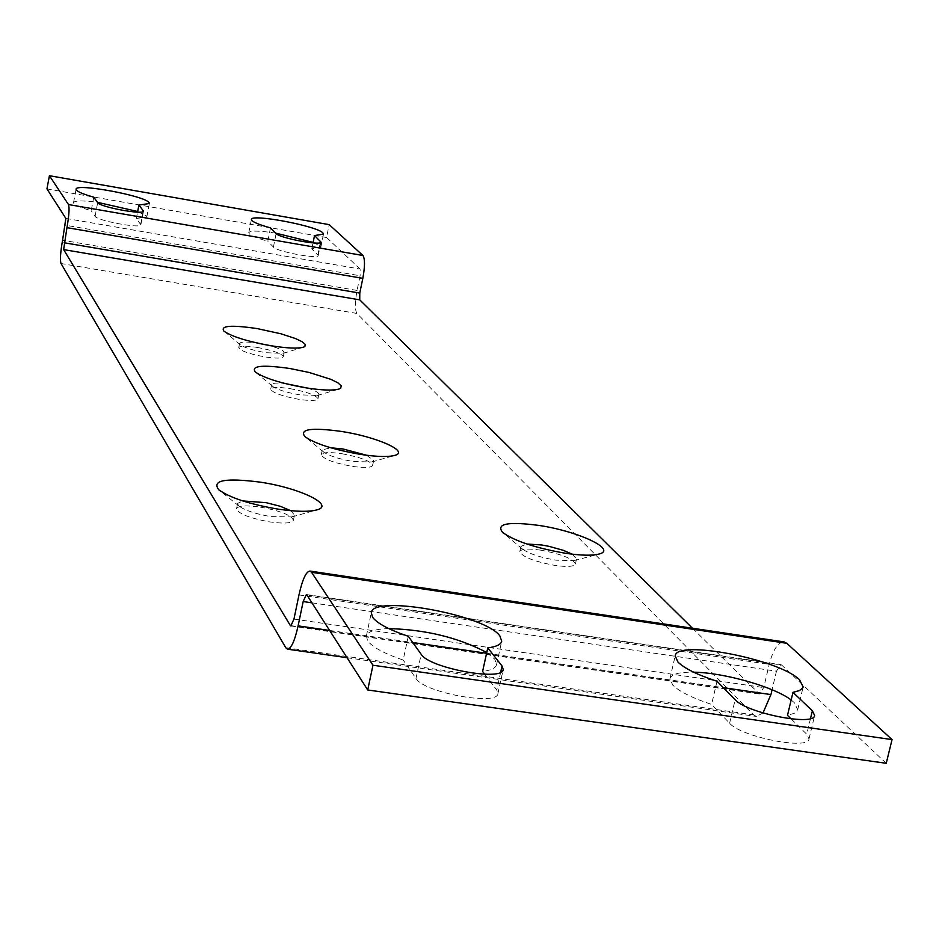 <?xml version="1.0" encoding="UTF-8"?>
<svg xmlns="http://www.w3.org/2000/svg" width="939" height="939" viewBox="0 0 939 939"><rect width="100%" height="100%" fill="white"/><g stroke="black" fill="none" stroke-linecap="round" stroke-linejoin="round"><path stroke-width="0.7" stroke-dasharray="4.7 3.52" d="M572.191 554.174L576.581 558.822L574.198 560.571L555.958 560.184C540.019 557.402 528.821 553.658 522.366 548.951L520.945 546.345L526.861 544.021M540.547 550.125C561.522 554.08 573.154 558.705 575.431 563.987C574.081 566.651 567.203 567.121 554.796 565.407C533.657 561.393 522.002 556.768 519.807 551.522C521.204 548.846 528.117 548.388 540.547 550.125M290.703 510.687L294.494 514.995L291.97 516.919L270.948 516.603C255.819 514.009 245.22 510.534 239.175 506.18L237.602 503.421L242.778 500.933M366.621 455.262L373.652 460.579L371.809 461.988L353.029 461.483C338.65 458.948 328.779 455.755 323.392 451.894L322.265 449.863L330.821 447.797M307.487 388.1C315.07 390.542 318.861 392.631 318.861 394.368L317.452 395.46L299.518 394.826C286.184 392.432 277.181 389.591 272.498 386.281L271.629 384.708C272.31 383.112 276.618 382.678 284.552 383.405M266.559 344.953C277.827 347.759 283.707 350.259 284.177 352.477L283.003 353.404L265.69 352.677C253.025 350.388 244.563 347.747 240.302 344.766L239.586 343.463C240.807 341.632 246.992 341.573 258.143 343.275L258.753 343.381M260.185 507.083C280.444 510.828 291.513 515.229 293.402 520.288C291.794 523.293 283.954 523.845 269.857 521.931C249.457 518.152 238.342 513.75 236.534 508.715C238.213 505.687 246.1 505.135 260.185 507.083M341.984 453.737C360.553 457.223 370.776 461.108 372.642 465.38C371.292 467.775 364.414 468.092 352.019 466.319C333.322 462.81 323.075 458.925 321.267 454.664C322.676 452.258 329.577 451.952 341.984 453.737M290.151 388.664C306.983 391.845 316.255 395.225 317.945 398.793C316.701 400.836 310.257 401 298.602 399.286C281.665 396.082 272.38 392.702 270.725 389.145C272.028 387.091 278.496 386.927 290.151 388.664M257.309 347.442C273.061 350.423 281.735 353.498 283.332 356.667C282.146 358.498 275.984 358.569 264.833 356.89C248.988 353.886 240.29 350.81 238.741 347.653C239.973 345.81 246.159 345.74 257.309 347.442M270.491 227.895L267.815 241.217C257.626 238.353 251.441 235.877 249.258 233.776L248.776 232.672C250.337 230.478 259.281 230.618 275.62 233.107M313.133 242.403L320.187 246.065L320.809 247.309L311.818 248.835L318.227 255.525C318.732 259.504 276.735 251.582 273.413 247.074L267.815 241.217M93.759 197.167L91.189 210.688C81.153 207.836 75.343 205.395 73.758 203.387L73.535 202.601C74.791 200.512 82.761 200.406 97.433 202.308M137.681 211.486L146.496 215.982L146.813 216.897L136.331 218.494L140.862 224.75C141.378 228.916 97.104 220.759 95.085 216.299L91.189 210.688M717.02 681.268L711.609 704.426C692.137 697.97 679.155 691.48 672.653 684.942L669.953 678.604C671.42 674.108 679.32 671.972 693.651 672.195M791.154 699.989L794.241 702.572L797.704 709.72L794.64 713.159L787.492 715.354M408.265 636.278L403.183 660.035C384.168 653.556 372.314 647.124 367.607 640.715L366.363 636.079C367.712 631.501 375.166 629.013 388.734 628.59M486.754 652.523L494.771 659.155L496.567 664.601C495.722 668.028 491.062 670.317 482.599 671.467M692.454 628.226L759.463 694.015L763.736 687.571L769.241 664.331C773.055 649.729 777.938 642.253 783.889 641.889M886.24 763.29L781.647 665.035L306.865 594.927M311.924 602.838L776.459 671.185L780.861 664.612L781.647 665.035M776.459 671.185L772.058 689.754M762.996 712.971L756.4 716.457L753.63 714.884L356.926 313.45C354.836 309.929 354.883 302.252 357.055 290.421L360.095 275.761L65.401 225.219M65.859 218.423L360.118 269.035L360.095 275.761M360.118 269.035L326.549 237.508L329.19 224.632M326.549 237.508L46.95 188.892M791.108 718.91L806.742 734.239L808.995 738.993C808.667 750.343 740.859 736.892 729.615 723.23L711.609 704.426M484.724 674.237L496.766 689.989L497.905 693.604C497.647 706.198 423.724 692.571 415.977 678.463L403.183 660.035M311.818 248.835L313.027 242.896M136.331 218.494L137.552 212.132M758.677 693.569L291.466 625.703M293.966 619.083L763.736 687.571M285.761 647.699L753.63 714.884M356.926 313.45L61.012 263.519M357.055 290.421L62.573 240.243M329.601 630.445L412.749 642.522M486.59 653.262L723.312 687.653M298.978 594.927L769.241 664.331M320.305 242.661L317.84 254.739M273.413 247.074L276.125 233.611M143.092 211.58L140.662 224.163M95.085 216.299L97.679 202.648M729.615 723.23L735.155 699.684M810.51 718.546L806.742 734.239M415.977 678.463L421.177 654.295M500.675 672.218L496.766 689.989M574.198 560.571L598.202 554.268M575.431 563.987L576.581 558.822M291.97 516.919L316.114 510.1M371.809 461.988L394.227 455.556M317.452 395.46L338.357 389.227M283.003 353.404L302.91 347.336M293.402 520.288L294.494 514.995M372.642 465.38L373.652 460.579M317.945 398.793L318.861 394.368M283.332 356.667L284.177 352.477M248.776 232.672L251.417 219.468M73.535 202.601L76.071 189.208M669.953 678.604L675.188 655.88M366.363 636.079L371.304 612.733M522.366 548.951L503.363 533.035M519.807 551.522L520.945 546.345M239.175 506.18L219.609 490.463M323.392 451.894L305.41 437.034M272.498 386.281L255.701 372.325M240.302 344.766L224.292 331.432M290.82 625.949L759.463 694.015M236.534 508.715L237.602 503.421M321.267 454.664L322.265 449.863M270.725 389.145L271.629 384.708M238.741 347.653L239.586 343.463M347.054 657.711L756.4 716.457M318.227 255.525L320.962 242.109M320.809 247.309L323.497 234.128M140.862 224.75L143.491 211.134M146.813 216.897L149.395 203.54M808.995 738.993L814.641 715.483M797.704 709.72L803.15 686.914M497.905 693.604L503.222 669.507M496.567 664.601L501.708 641.255M306.396 594.54L780.861 664.612"/><path stroke-width="1.41" d="M565.255 553.235C581.018 555.559 592.333 555.818 599.188 553.998C617.498 549.479 577.802 531.051 538.634 525.394C507.882 521.391 495.862 523.727 502.576 532.378C514.478 541.04 535.371 547.989 565.255 553.235M526.861 544.021L541.686 544.984L549.092 546.369L563.33 550.324L572.191 554.174M278.073 509.126C296.208 511.778 309.248 512.013 317.171 509.807C335.223 504.936 299.154 487.811 259.95 482.106C225.29 477.716 211.557 480.275 218.752 489.771C229.914 497.799 249.68 504.255 278.073 509.126M242.778 500.933L266.171 502.682L280.327 506.297L290.703 510.687M360.071 454.323C376.68 456.847 388.323 457.176 394.99 455.333C409.697 451.377 376.246 436.694 341.327 431.424C311.513 427.374 299.341 429.076 304.799 436.529C314.718 443.631 333.145 449.558 360.071 454.323M330.821 447.797L342.981 448.971L366.621 455.262M305.609 387.795C321.795 390.319 332.911 390.73 338.944 389.063L340.693 388.206L341.233 385.847L337.864 382.807L330.939 379.368L309.189 372.478L289.811 368.487C262.451 364.602 250.924 365.752 255.232 371.938C263.859 378.03 280.655 383.312 305.609 387.795M284.552 383.405L307.487 388.1M271.207 345.775C287.041 348.275 297.769 348.745 303.391 347.195L304.905 346.432L305.198 344.331L301.935 341.62L295.421 338.521L280.878 333.768L257.133 328.58C231.334 324.812 220.254 325.645 223.905 331.115C231.745 336.585 247.52 341.479 271.207 345.775M258.753 343.381L266.559 344.953M251.898 220.548C254.093 222.602 260.291 225.043 270.491 227.895L276.125 233.611C279.47 238.025 321.49 245.971 320.962 242.109L314.53 235.548L323.497 234.128L322.875 232.907C316.819 225.9 250.854 213.47 251.417 219.468L251.898 220.548M275.62 233.107L313.133 242.403M76.294 189.96C77.89 191.932 83.712 194.338 93.759 197.167L97.679 202.648C99.722 207.003 144.031 215.195 143.491 211.134L138.925 205.019L149.395 203.54L149.078 202.636C145.017 195.735 75.519 182.917 76.071 189.208L76.294 189.96M97.433 202.308L137.681 211.486M677.935 662.065C684.484 668.474 697.513 674.871 717.02 681.268L735.155 699.684C746.493 713.053 814.395 726.54 814.641 715.483L812.364 710.846L792.986 692.336L799.335 690.623L802.716 687.982L803.15 686.914L799.641 679.93C779.98 659.331 676.103 639.213 675.188 655.88L677.935 662.065M693.651 672.195C723.605 672.512 774.37 686.902 791.154 699.989M372.572 617.263C377.325 623.519 389.227 629.858 408.265 636.278L421.177 654.295C429.006 668.075 503.034 681.773 503.222 669.507L502.048 665.986L487.775 647.863C496.238 646.795 500.874 644.588 501.708 641.255L499.865 635.938C485.357 614.799 372.267 594.293 371.304 612.733L372.572 617.263M388.734 628.59C425.778 629.611 458.443 637.593 486.754 652.523M291.466 625.703L290.351 625.538L63.641 249.598L359.743 299.858L692.454 628.226M783.889 641.889L786.812 643.309L892.05 739.592L886.24 763.29L367.712 689.977L306.865 594.927L306.396 594.54L303.156 601.547L311.924 602.838M772.058 689.754L770.919 694.578L762.996 712.971M362.83 278.355L66.951 227.649C69.075 215.454 69.58 207.754 68.477 204.549L49.415 175.71L329.19 224.632L362.923 255.49C365.036 258.812 365.001 266.43 362.83 278.355L359.778 293.085L359.743 299.858M66.951 227.649L63.641 249.598M367.712 689.977L372.971 665.235L311.56 572.321L309.999 571.076C306.126 571.405 302.452 579.351 298.978 594.927L293.966 619.083L290.82 625.949L290.351 625.538M49.415 175.71L46.95 188.892L65.859 218.423L62.573 240.243C60.448 252.345 59.932 260.103 61.012 263.519L285.761 647.699L287.428 649.154C291.125 648.896 294.682 641.137 298.109 625.867L303.156 601.547M792.986 692.336L787.492 715.354L791.108 718.91M487.775 647.863L482.599 671.467L484.724 674.237M892.05 739.592L372.971 665.235M313.027 242.896L314.53 235.548M137.552 212.132L138.925 205.019M359.778 293.085L64.098 242.743M68.477 204.549L362.923 255.49M298.109 625.867L329.601 630.445M412.749 642.522L486.59 653.262M723.312 687.653L770.919 694.578M311.56 572.321L786.812 643.309M320.575 241.335L320.305 242.661M143.291 210.571L143.092 211.58M812.364 710.846L810.51 718.546M502.048 665.986L500.675 672.218M598.202 554.268L599.188 553.998M316.114 510.1L317.171 509.807M394.227 455.556L394.99 455.333M338.357 389.227L338.944 389.063M503.363 533.035L502.576 532.378M219.609 490.463L218.752 489.771M305.41 437.034L304.799 436.529M287.627 649.189L347.054 657.711M309.999 571.076L784.229 641.936"/></g></svg>

